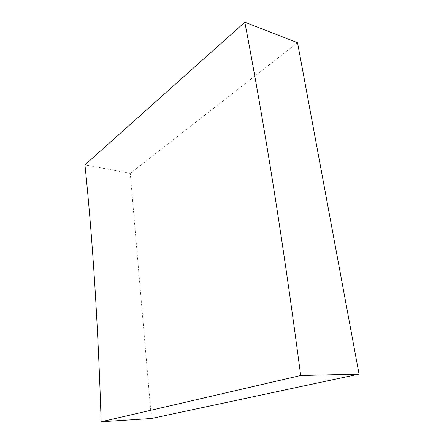 <?xml version="1.0" encoding="UTF-8"?>
<svg xmlns="http://www.w3.org/2000/svg" width="444" height="444" viewBox="0 0 444 444"><rect width="100%" height="100%" fill="white"/><g stroke="black" fill="none" stroke-linecap="round" stroke-linejoin="round"><path stroke-width="0.33" stroke-dasharray="2.22 1.67" d="M151.415 418.509L130.27 173.382L84.948 164.852M297.552 42.735L130.27 173.382"/><path stroke-width="0.67" d="M244.838 22.2L84.948 164.852C92.729 240.01 98.13 325.657 101.149 421.8L151.415 418.509L359.052 374.103L297.552 42.735L244.838 22.2C263.814 122.006 282.256 234.721 300.688 375.502L101.149 421.8M300.688 375.502L359.052 374.103"/></g></svg>
